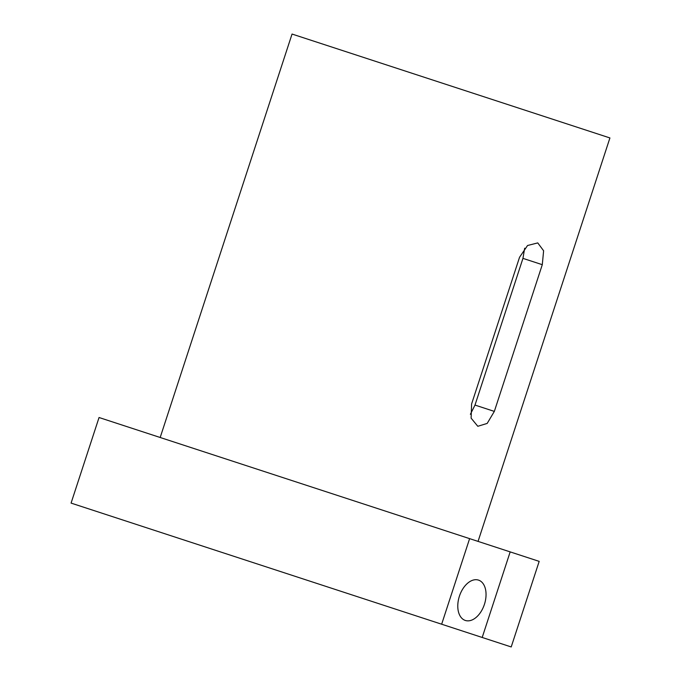 <?xml version="1.0" encoding="UTF-8"?>
<svg xmlns="http://www.w3.org/2000/svg" width="681" height="681" viewBox="0 0 681 681"><rect width="100%" height="100%" fill="white"/><g stroke="black" fill="none" stroke-linecap="round" stroke-linejoin="round"><path stroke-width="1.02" d="M484.421 604.362A21.222 13.152 108.1 0 0 478.505 580.11A21.222 13.152 108.1 0 0 459.411 596.19A21.222 13.152 108.1 0 0 465.319 620.451A21.222 13.152 108.1 0 0 484.421 604.362M160.18 437.5L292.047 34.05L520.284 108.645L609.921 137.945L478.053 541.395M470.384 414.295L474.997 405.076L522.948 258.371L524.676 248.207M482.199 637.467L511.21 646.95L539.182 561.374L510.171 551.891L482.199 637.467L441.654 624.213L469.618 538.637L510.171 551.891M471.601 403.969L519.552 257.256L527.545 245.509L537.752 242.904L543.617 250.77L542.289 264.688L494.338 411.401L487.179 423.42L477.807 426.289L471.116 418.16L471.601 403.969M441.654 624.213L71.079 503.097L99.051 417.513L469.618 538.637M494.338 411.401L474.997 405.076M542.289 264.688L522.948 258.371"/></g></svg>
